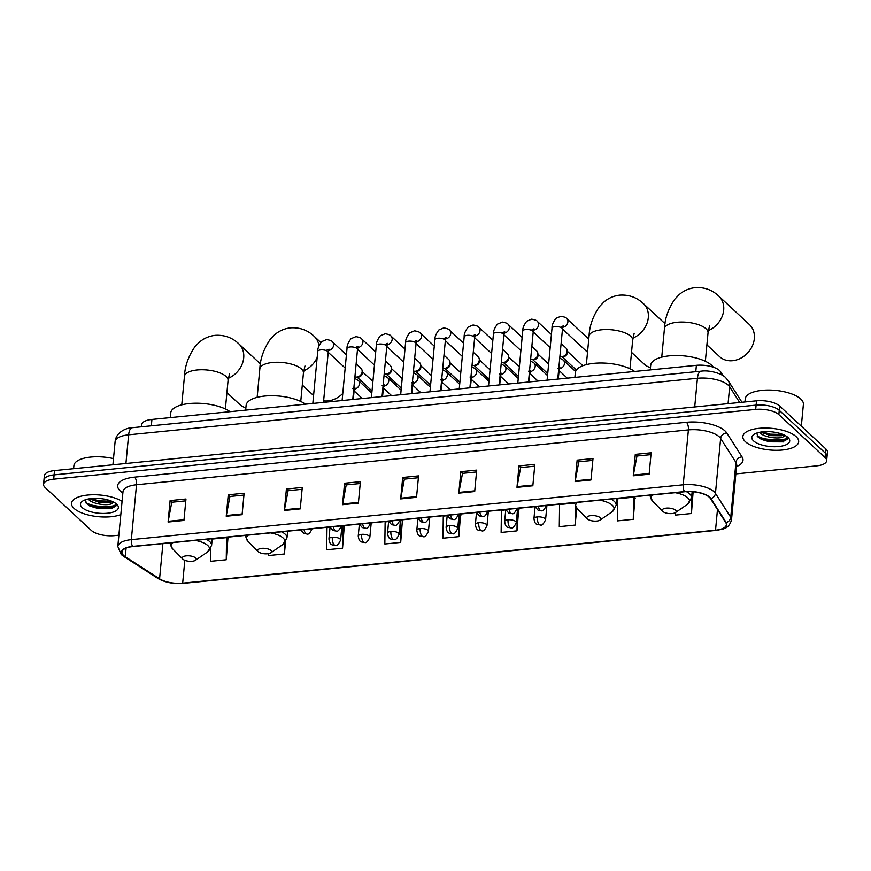 <?xml version="1.0" encoding="UTF-8"?>
<svg xmlns="http://www.w3.org/2000/svg" width="871" height="871" viewBox="0 0 871 871"><rect width="100%" height="100%" fill="white"/><g stroke="black" fill="none" stroke-linecap="round" stroke-linejoin="round"><path stroke-width="1.31" d="M141.57 426.779L141.777 424.569A17.518 6.794 5.4 0 1 151.924 419.441L696.386 365.33A17.518 6.794 5.4 0 1 720.557 371.732L723.093 375.706M758.565 437.079A23.365 9.058 -174.6 0 0 787.83 438.396M87.22 503.797A23.365 9.058 -174.6 0 0 116.496 505.115M735.853 473.9L816.486 465.876A17.518 6.794 -174.6 0 0 826.644 460.748L827.45 452.18A17.518 6.794 -174.6 0 0 825.86 448.957L779.665 406.028A17.518 6.794 -174.6 0 0 756.507 400.823L54.514 470.59A17.518 6.794 -174.6 0 0 44.356 475.718L43.953 480.008A17.518 6.794 -174.6 0 1 54.1 474.88A17.518 6.794 -174.6 0 0 43.953 480.008L43.55 484.298A17.518 6.794 -174.6 0 0 45.14 487.52L91.335 530.45A17.518 6.794 -174.6 0 0 114.493 535.643L118.87 535.208M826.644 460.748A17.518 6.794 -174.6 0 0 825.055 457.525L778.848 414.607A17.518 6.794 -174.6 0 0 755.701 409.403L756.104 405.113L54.1 474.88L756.104 405.113A17.518 6.794 -174.6 0 1 779.262 410.317A17.518 6.794 -174.6 0 0 756.104 405.113L756.507 400.823M825.055 457.525L825.458 453.236L779.262 410.317L825.458 453.236A17.518 6.794 -174.6 0 1 827.047 456.469A17.518 6.794 -174.6 0 0 825.458 453.236L825.86 448.957M74.046 508.403A28.035 10.866 -174.6 0 0 120.819 514.609A28.035 10.866 -174.6 0 1 74.046 508.403A28.035 10.866 -174.6 0 1 71.509 503.242A28.035 10.866 -174.6 0 0 74.046 508.403M745.391 441.684A28.035 10.866 -174.6 0 0 776.235 450.296A28.035 10.866 -174.6 0 0 798.674 441.804A28.035 10.866 -174.6 0 0 796.138 436.643A28.035 10.866 -174.6 0 0 765.293 428.031A28.035 10.866 -174.6 0 0 742.854 436.523A28.035 10.866 -174.6 0 0 745.391 441.684A28.035 10.866 -174.6 0 0 776.235 450.296A28.035 10.866 -174.6 0 0 798.674 441.804A28.035 10.866 -174.6 0 0 796.138 436.643A28.035 10.866 -174.6 0 0 765.293 428.031A28.035 10.866 -174.6 0 0 742.854 436.523A28.035 10.866 -174.6 0 0 745.391 441.684M123.66 555.502A18.694 7.24 5.4 0 1 121.973 552.062A18.694 7.24 5.4 0 1 132.795 546.596L684.671 491.745A18.694 7.24 5.4 0 1 710.464 498.582L725.75 522.567A18.694 7.24 5.4 0 1 726.349 524.723A18.694 7.24 5.4 0 1 715.527 530.199L182.67 583.145A18.694 7.24 5.4 0 1 159.578 578.834L125.272 556.732A18.694 7.24 5.4 0 1 123.66 555.502M123.236 555.546A19.162 7.425 -174.6 0 0 124.88 556.809L159.197 578.91A19.162 7.425 -174.6 0 0 182.856 583.33L715.722 530.374A19.162 7.425 -174.6 0 0 726.207 522.556L710.91 498.571A19.162 7.425 -174.6 0 0 684.475 491.571L132.599 546.411A19.162 7.425 -174.6 0 0 123.236 555.546M649.124 474.216L651.149 452.778L635.297 454.357L633.261 475.795L649.124 474.216M650.975 454.629L636.962 456.023L633.369 475.076A4.671 1.938 84.3 0 0 633.261 475.795M637.071 456.012L635.297 454.357M590.974 479.997L592.999 458.56L577.146 460.128L575.121 481.576L590.974 479.997M592.824 460.4L578.812 461.793L575.219 480.857A4.671 1.938 84.3 0 0 575.121 481.576M578.921 461.782L577.146 460.128M532.834 485.778L534.859 464.33L518.996 465.909L516.971 487.346L532.834 485.778M534.685 466.181L520.662 467.575L517.069 486.639A4.671 1.938 84.3 0 0 516.971 487.346M520.782 467.564L518.996 465.909M474.684 491.549L476.709 470.111L460.846 471.69L458.821 493.128L474.684 491.549M476.535 471.962L462.512 473.356L458.919 492.409A4.671 1.938 84.3 0 0 458.821 493.128M462.632 473.345L460.846 471.69M183.944 520.444L185.969 499.007L170.106 500.585L168.081 522.023L183.944 520.444M185.795 500.858L171.772 502.251L168.179 521.304A4.671 1.938 84.3 0 0 168.081 522.023M171.892 502.24L170.106 500.585M242.094 514.674L244.12 493.226L228.256 494.804L226.231 516.242L242.094 514.674M243.945 495.076L229.922 496.47L226.329 515.523A4.671 1.938 84.3 0 0 226.231 516.242M230.042 496.459L228.256 494.804M300.234 508.893L302.27 487.444L286.407 489.023L284.382 510.471L300.234 508.893M302.095 489.295L288.072 490.689L284.479 509.753A4.671 1.938 84.3 0 0 284.382 510.471M288.192 490.678L286.407 489.023M358.384 503.111L360.409 481.674L344.557 483.242L342.532 504.69L358.384 503.111M360.235 483.514L346.223 484.907L342.63 503.971A4.671 1.938 84.3 0 0 342.532 504.69M346.331 484.897L344.557 483.242M416.534 497.33L418.559 475.893L402.707 477.471L400.671 498.909L416.534 497.33M418.385 477.744L404.373 479.137L400.78 498.19A4.671 1.938 84.3 0 0 400.671 498.909M404.482 479.126L402.707 477.471M122.071 501.315A28.035 10.866 -174.6 0 0 91.324 494.804A28.035 10.866 -174.6 0 0 71.509 503.242A28.035 10.866 -174.6 0 1 91.324 494.804A28.035 10.866 -174.6 0 1 122.071 501.315M755.701 409.403L53.697 479.17A17.518 6.794 -174.6 0 0 43.55 484.298M574.348 503.068L559.585 504.538L559.28 526.661L575.143 525.082L576.744 508.098M633.282 519.301L633.587 497.189L617.724 498.767L617.43 520.88L633.282 519.301L634.948 497.896M675.613 512.464L675.58 515.099L691.432 513.52L693.098 492.115M388.618 521.533L385.134 521.881L384.84 543.994L400.693 542.415L402.358 521.01M330.044 527.347L326.984 527.652L326.69 549.775L342.553 548.197L344.219 526.792M268.573 553.629L268.54 555.556L284.403 553.978L285.546 541.86M210.564 548.708L210.39 561.327L226.253 559.759L227.919 538.354M505.757 509.894L501.435 510.319L501.13 532.442L516.993 530.864L518.659 509.459M447.193 515.708L443.285 516.1L442.98 538.213L458.843 536.645L460.509 515.24M458.843 536.645L459.039 514.532M459.148 514.521L460.846 515.414M400.693 542.415L400.464 520.357M400.998 520.303L402.707 521.196M342.553 548.197L342.847 526.084L341.889 526.171M342.847 526.084L344.557 526.966M284.403 553.978L284.545 543.101M226.253 559.759L226.547 537.636L212.186 539.062M226.547 537.636L228.256 538.528M517.592 508.904L518.996 509.633M516.993 530.864L517.243 512.584M575.143 525.082L575.393 506.225M633.587 497.189L635.297 498.081M692.282 491.69L693.436 492.3M691.432 513.52L691.661 496.753M113.502 458.614A29.2 11.312 -174.6 0 0 73.893 465.615L73.61 468.696M113.883 502.251L112.62 502.894A13.196 5.117 -174.6 0 0 113.067 501.838M112.62 502.894C110.301 506.334 92.478 504.603 88.232 499.072L88.189 499.018M112.403 501.522L110.225 502.469L99.022 502.327L89.898 498.713M82.19 507.597A19.042 7.382 -174.6 0 0 107.057 513.28A19.042 7.382 -174.6 0 0 116.921 504.429A19.042 7.382 -174.6 0 0 116.66 504.167A19.042 7.382 -174.6 0 0 99.795 498.506A19.042 7.382 -174.6 0 0 82.516 501.173A19.042 7.382 -174.6 0 0 82.19 507.597M85.565 499.714L86.294 503.427L90.399 506.345L111.869 508.664L116.104 503.776M116.431 505.55L113.763 507.27L98.292 507.684L85.891 502.894M111.619 501.195L98.935 500.879L90.965 498.582M112.163 508.588L98.205 508.533L89.8 506.04M111.423 502.066L98.848 501.729L91.205 499.562M195.572 557.93A7.012 2.711 -174.6 0 0 186.416 555.84A7.012 2.711 -174.6 0 0 182.79 559.095A7.012 2.711 -174.6 0 0 182.877 559.182A7.012 2.711 -174.6 0 0 189.083 561.272A7.012 2.711 -174.6 0 0 195.452 560.293A7.012 2.711 -174.6 0 0 195.572 557.93M230.053 411.678A32.118 12.444 -174.6 0 0 194.647 403.229A32.118 12.444 -174.6 0 0 170.727 412.952L170.281 417.623M226.917 392.56L239.612 404.351A21.906 18.019 -47.1 0 0 245.872 407.846M323.62 400.845A21.906 18.019 -47.1 0 0 327.997 400.91A21.906 18.019 -47.1 0 0 342.771 393.431M270.946 550.439A7.012 2.711 -174.6 0 0 261.801 548.349A7.012 2.711 -174.6 0 0 258.164 551.604A7.012 2.711 -174.6 0 0 258.262 551.691A7.012 2.711 -174.6 0 0 264.468 553.782A7.012 2.711 -174.6 0 0 270.827 552.802A7.012 2.711 -174.6 0 0 270.946 550.439M305.438 404.188A32.118 12.444 -174.6 0 0 270.021 395.739A32.118 12.444 -174.6 0 0 246.101 405.461L245.666 410.132M600.173 517.712A7.012 2.711 -174.6 0 0 591.017 515.621A7.012 2.711 -174.6 0 0 587.392 518.887A7.012 2.711 -174.6 0 0 587.49 518.974A7.012 2.711 -174.6 0 0 593.695 521.065A7.012 2.711 -174.6 0 0 600.054 520.085A7.012 2.711 -174.6 0 0 600.173 517.712M634.654 371.471A32.118 12.444 -174.6 0 0 599.248 363.022A32.118 12.444 -174.6 0 0 575.328 372.734L574.882 377.404M631.519 352.352L644.213 364.143A21.906 18.019 -47.1 0 0 650.485 367.638M706.904 344.862L719.598 356.653A21.906 18.019 -47.1 0 0 732.598 360.703A21.906 18.019 -47.1 0 0 752.25 346.135A21.906 18.019 -47.1 0 0 749.408 324.556L718.771 296.096A21.906 18.019 132.9 0 1 708.308 330.599M675.548 510.221A7.012 2.711 -174.6 0 0 666.402 508.131A7.012 2.711 -174.6 0 0 662.766 511.397A7.012 2.711 -174.6 0 0 662.864 511.484A7.012 2.711 -174.6 0 0 669.07 513.574A7.012 2.711 -174.6 0 0 675.428 512.594A7.012 2.711 -174.6 0 0 675.548 510.221M713.403 367.235A32.118 12.444 -174.6 0 0 711.759 365.385A32.118 12.444 -174.6 0 0 676.419 355.51A32.118 12.444 -174.6 0 0 650.702 365.243L650.267 369.914M356.13 363.882L360.975 368.379A5.259 4.322 132.9 0 1 362.162 370.937A5.259 4.322 132.9 0 1 362.151 371.765A5.259 4.322 132.9 0 1 356.936 377.056A5.259 4.322 132.9 0 1 356.457 377.078A5.259 4.322 132.9 0 1 354.911 376.784M362.162 370.937L362.292 372.657A3.8 3.125 132.9 0 1 362.292 373.245A3.8 3.125 132.9 0 1 358.525 377.067A3.8 3.125 132.9 0 1 358.177 377.089L356.457 377.078M385.418 360.975L390.252 365.472A5.259 4.322 132.9 0 1 391.438 368.03A5.259 4.322 132.9 0 1 391.438 368.847A5.259 4.322 132.9 0 1 386.223 374.149A5.259 4.322 132.9 0 1 385.733 374.171A5.259 4.322 132.9 0 1 384.198 373.866M391.438 368.03L391.58 369.74A3.8 3.125 132.9 0 1 391.569 370.338A3.8 3.125 132.9 0 1 387.813 374.16A3.8 3.125 132.9 0 1 387.453 374.182L385.733 374.171M414.694 358.057L419.539 362.565A5.259 4.322 132.9 0 1 420.726 365.112A5.259 4.322 132.9 0 1 420.726 365.94A5.259 4.322 132.9 0 1 415.511 371.231A5.259 4.322 132.9 0 1 415.021 371.264A5.259 4.322 132.9 0 1 413.475 370.959M420.726 365.112L420.867 366.833A3.8 3.125 132.9 0 1 420.856 367.42A3.8 3.125 132.9 0 1 417.089 371.253A3.8 3.125 132.9 0 1 416.741 371.264L415.021 371.264M443.981 355.15L448.826 359.647A5.259 4.322 132.9 0 1 450.013 362.205A5.259 4.322 132.9 0 1 450.002 363.033A5.259 4.322 132.9 0 1 444.798 368.324A5.259 4.322 132.9 0 1 444.308 368.346A5.259 4.322 132.9 0 1 442.762 368.052M450.013 362.205L450.155 363.926A3.8 3.125 132.9 0 1 450.144 364.514A3.8 3.125 132.9 0 1 446.377 368.346A3.8 3.125 132.9 0 1 446.028 368.357L444.308 368.346M473.269 352.243L478.114 356.74A5.259 4.322 132.9 0 1 479.3 359.298A5.259 4.322 132.9 0 1 479.29 360.115A5.259 4.322 132.9 0 1 474.074 365.417A5.259 4.322 132.9 0 1 473.595 365.439A5.259 4.322 132.9 0 1 472.049 365.134M479.3 359.298L479.431 361.008A3.8 3.125 132.9 0 1 479.431 361.607A3.8 3.125 132.9 0 1 475.664 365.428A3.8 3.125 132.9 0 1 475.316 365.45L473.595 365.439M502.556 349.325L507.401 353.833A5.259 4.322 132.9 0 1 508.588 356.381A5.259 4.322 132.9 0 1 508.577 357.208A5.259 4.322 132.9 0 1 503.362 362.499A5.259 4.322 132.9 0 1 502.883 362.532A5.259 4.322 132.9 0 1 501.337 362.227M508.588 356.381L508.718 358.101A3.8 3.125 132.9 0 1 508.718 358.7A3.8 3.125 132.9 0 1 504.951 362.521A3.8 3.125 132.9 0 1 504.603 362.532L502.883 362.532M531.843 346.418L536.678 350.915A5.259 4.322 132.9 0 1 537.875 353.474A5.259 4.322 132.9 0 1 537.864 354.301A5.259 4.322 132.9 0 1 532.649 359.592A5.259 4.322 132.9 0 1 532.159 359.614A5.259 4.322 132.9 0 1 530.624 359.32M537.875 353.474L538.006 355.194A3.8 3.125 132.9 0 1 537.995 355.782A3.8 3.125 132.9 0 1 534.239 359.614A3.8 3.125 132.9 0 1 533.879 359.625L532.159 359.614M561.12 343.512L565.965 348.008A5.259 4.322 132.9 0 1 567.152 350.567A5.259 4.322 132.9 0 1 567.152 351.383A5.259 4.322 132.9 0 1 561.937 356.685A5.259 4.322 132.9 0 1 561.447 356.707A5.259 4.322 132.9 0 1 559.901 356.402M567.152 350.567L567.293 352.276A3.8 3.125 132.9 0 1 567.282 352.875A3.8 3.125 132.9 0 1 563.515 356.696A3.8 3.125 132.9 0 1 563.167 356.718L561.447 356.707M801.331 426.159L803.389 404.394A29.2 11.312 -174.6 0 0 800.743 399.016A29.2 11.312 -174.6 0 0 768.614 390.045A29.2 11.312 -174.6 0 0 745.238 398.896L744.945 401.977M785.228 435.533L783.954 436.175A13.196 5.117 -174.6 0 0 784.401 435.119M783.954 436.175C781.635 439.615 763.823 437.884 759.577 432.354L759.523 432.299M783.737 434.803L781.57 435.75L770.356 435.609L761.243 431.994M753.535 440.878A19.042 7.382 -174.6 0 0 778.402 446.562A19.042 7.382 -174.6 0 0 788.255 437.699A19.042 7.382 -174.6 0 0 787.994 437.449A19.042 7.382 -174.6 0 0 771.14 431.787A19.042 7.382 -174.6 0 0 753.861 434.455A19.042 7.382 -174.6 0 0 753.535 440.878M756.91 432.996L757.639 436.709L761.744 439.626L783.214 441.945L787.438 437.057M787.776 438.832L785.098 440.552L769.626 440.966L757.226 436.175M782.964 434.477L770.269 434.161L762.31 431.853M783.508 441.869L769.55 441.815L761.145 439.322M782.768 435.348L770.193 435.01L762.55 432.843M151.325 425.81L151.924 419.441M720.328 374.182L720.557 371.732M695.777 371.71L696.386 365.33M739.664 402.5L729.658 386.811A23.365 9.058 -174.6 0 0 728.298 385.211A23.365 9.058 -174.6 0 0 697.421 378.275L128.636 434.803A23.365 9.058 -174.6 0 0 115.103 441.641C116.191 430.633 129.18 427.454 132.338 427.705L701.133 371.177A11.682 4.856 -95.7 0 0 697.421 378.275L694.71 406.975M125.925 463.492L128.636 434.803A11.682 4.856 -95.7 0 1 132.338 427.705M728.069 403.654L729.658 386.811A11.682 10.31 -32.5 0 0 728.254 380.79L741.961 402.271M54.514 470.59L53.697 479.17M779.665 406.028L778.848 414.607M122.844 492.975A5.836 4.311 122.8 0 1 122.865 492.975L122.844 492.975A29.2 11.312 5.4 0 1 134.602 477.134L686.468 422.283A5.836 2.428 -95.7 0 1 688.395 429.904L136.518 484.755A23.365 9.058 -174.6 0 0 122.996 491.592L123.04 491.277M686.468 422.283A29.2 11.312 5.4 0 1 725.064 430.96A29.2 11.312 5.4 0 1 726.773 432.952L742.07 456.948A29.2 11.312 5.4 0 1 736.55 466.529M719.272 436.839A23.365 9.058 -174.6 0 0 688.395 429.904L683.212 484.799A23.365 9.058 5.4 0 1 715.45 493.334L730.747 517.32A23.365 9.058 5.4 0 1 731.488 520.02L736.681 465.125A23.365 9.058 -174.6 0 0 735.93 462.425L720.633 438.44A23.365 9.058 -174.6 0 0 719.272 436.839M132.599 546.411A5.836 2.428 84.3 0 1 131.336 539.639A23.365 9.058 5.4 0 0 117.803 546.476L121.232 554.533L123.551 556.319A5.836 4.311 -57.2 0 0 124.88 556.809M123.551 556.319L157.858 578.42C164.924 582.459 173.394 584.103 183.248 583.363A5.836 2.428 -95.7 0 1 182.856 583.33M715.722 530.374A5.836 2.428 84.3 0 0 716.104 530.406C722.81 528.969 728.494 529.535 731.488 520.02M726.207 522.556A5.836 5.15 -32.5 0 0 730.747 517.32L735.93 462.425A5.836 5.15 147.5 0 1 742.07 456.948M157.858 578.42A5.836 4.311 -57.2 0 0 159.197 578.91M710.91 498.571A5.836 5.15 -32.5 0 0 715.45 493.334L720.633 438.44A5.836 5.15 147.5 0 1 726.773 432.952M684.475 491.571A5.836 2.428 -95.7 0 1 683.212 484.799L131.336 539.639L136.518 484.755A5.836 2.428 -95.7 0 0 134.602 477.134M715.527 530.199L717.475 509.579M125.272 556.732L126.088 548.099M159.578 578.834L162.91 543.602M182.67 583.145L184.826 560.314M416.599 496.622L400.78 498.19M358.449 502.393L342.63 503.971M300.31 508.174L284.479 509.753M242.16 513.955L226.329 515.523M184.01 519.737L168.179 521.304M474.749 490.841L458.919 492.409M532.9 485.06L517.069 486.639M591.039 479.279L575.219 480.857M649.189 473.508L633.369 475.076M89.746 505.136A23.365 9.058 -174.6 0 0 116.322 505.692M181.756 404.841L184.445 376.392A21.906 8.492 5.4 0 1 197.129 369.979A21.906 8.492 5.4 0 1 226.079 376.479A21.906 8.492 5.4 0 1 228.06 380.507L229.563 373.463M184.445 376.392C184.859 366.234 188.332 356.37 194.886 346.778L199.121 342.368C203.705 338.384 209.073 336.043 215.213 335.335C224.402 334.791 232.263 337.61 238.785 343.795A21.906 18.019 132.9 0 1 228.322 378.297M212.219 538.703L211.588 545.453L207.45 552.04A19.314 7.48 -174.6 0 0 207.777 545.529A19.314 7.48 -174.6 0 0 195.213 540.39M172.97 542.6A19.314 7.48 -174.6 0 0 172.545 548.741L182.79 559.095M211.588 545.453A21.024 8.144 -174.6 0 0 209.682 541.577A21.024 8.144 -174.6 0 0 206.296 539.291M257.141 397.35L259.83 368.901A21.906 8.492 5.4 0 1 272.514 362.488A21.906 8.492 5.4 0 1 301.453 368.988A21.906 8.492 5.4 0 1 303.435 373.017L304.948 365.972M259.83 368.901C260.233 358.743 263.717 348.879 270.271 339.287L274.507 334.878C279.09 330.893 284.447 328.552 290.587 327.844C299.787 327.3 307.648 330.12 314.17 336.304A21.906 18.019 132.9 0 1 318.993 345.809M317.153 357.556A21.906 18.019 132.9 0 1 303.707 370.806M287.604 531.212L286.962 537.962L282.825 544.549A19.314 7.48 -174.6 0 0 283.151 538.038A19.314 7.48 -174.6 0 0 270.587 532.9M248.344 535.11A19.314 7.48 -174.6 0 0 247.93 541.25L258.164 551.604M286.962 537.962A21.024 8.144 -174.6 0 0 285.067 534.086A21.024 8.144 -174.6 0 0 281.681 531.8M586.357 364.633L589.046 336.173A21.906 8.492 5.4 0 1 601.73 329.771A21.906 8.492 5.4 0 1 630.68 336.271A21.906 8.492 5.4 0 1 632.662 340.3L634.164 333.255M589.046 336.173C589.46 326.026 592.933 316.162 599.488 306.57L603.723 302.161C608.306 298.176 613.674 295.824 619.814 295.127C629.004 294.583 636.864 297.403 643.386 303.587A21.906 18.019 132.9 0 1 632.923 338.09M616.82 498.495L616.189 505.245L612.052 511.832A19.314 7.48 -174.6 0 0 612.378 505.311A19.314 7.48 -174.6 0 0 599.814 500.183M577.571 502.393A19.314 7.48 -174.6 0 0 577.146 508.533L587.392 518.887M616.189 505.245A21.024 8.144 -174.6 0 0 614.284 501.369A21.024 8.144 -174.6 0 0 610.898 499.083M661.742 357.143L664.431 328.683A21.906 8.492 5.4 0 1 677.115 322.281A21.906 8.492 5.4 0 1 706.054 328.781A21.906 8.492 5.4 0 1 708.036 332.809L709.549 325.754M692.14 491.68L691.563 497.744L687.426 504.342A19.314 7.48 -174.6 0 0 687.752 497.82A19.314 7.48 -174.6 0 0 675.188 492.692M652.956 494.902A19.314 7.48 -174.6 0 0 652.531 501.043L662.766 511.397M691.563 497.744A21.024 8.144 -174.6 0 0 689.669 493.879A21.024 8.144 -174.6 0 0 686.348 491.625M304.055 529.579A5.836 2.428 84.3 0 0 305.797 533.52A5.836 2.428 -95.7 0 0 306.886 533.977L303.739 533.4L300.735 529.906M326.973 350.055L328.998 349.195L328.204 352.407A5.259 2.036 -174.6 0 0 327.725 351.438A5.259 2.036 -174.6 0 0 321.083 349.859A5.259 2.036 -174.6 0 0 317.741 351.416C317.534 348.672 318.873 345.395 321.758 341.584L326.658 339.548C330.24 340.213 332.167 340.986 332.428 341.857A5.259 4.322 132.9 0 1 333.136 346.985A5.259 4.322 132.9 0 1 328.509 350.523M333.343 526.661A5.836 2.428 84.3 0 0 335.085 530.613A5.836 2.428 -95.7 0 0 336.173 531.06L333.027 530.493L330.022 526.999M356.261 347.137L358.275 346.277L357.491 349.5A5.259 2.036 -174.6 0 0 357.012 348.531A5.259 2.036 -174.6 0 0 350.371 346.941A5.259 2.036 -174.6 0 0 347.017 348.509C346.821 345.765 348.16 342.477 351.046 338.677L355.945 336.631C359.527 337.306 361.454 338.079 361.705 338.95A5.259 4.322 132.9 0 1 362.412 344.067A5.259 4.322 132.9 0 1 357.796 347.616M362.63 523.754A5.836 2.428 84.3 0 0 364.372 527.706A5.836 2.428 -95.7 0 0 365.461 528.153L362.303 527.586L359.309 524.081M385.548 344.23L387.562 343.37L386.778 346.582A5.259 2.036 -174.6 0 0 386.299 345.624A5.259 2.036 -174.6 0 0 379.658 344.034A5.259 2.036 -174.6 0 0 376.305 345.602C376.109 342.847 377.448 339.57 380.333 335.76L385.232 333.724C388.814 334.399 390.731 335.172 390.992 336.043A5.259 4.322 132.9 0 1 391.7 341.16A5.259 4.322 132.9 0 1 387.083 344.698M391.917 520.847A5.836 2.428 84.3 0 0 393.659 524.788A5.836 2.428 -95.7 0 0 394.737 525.246L391.591 524.669L388.586 521.174M414.836 341.323L416.85 340.463L416.055 343.675A5.259 2.036 -174.6 0 0 415.587 342.706A5.259 2.036 -174.6 0 0 408.935 341.127A5.259 2.036 -174.6 0 0 405.592 342.684C405.396 339.94 406.735 336.663 409.62 332.853L414.52 330.817C418.102 331.481 420.018 332.254 420.279 333.125A5.259 4.322 132.9 0 1 420.987 338.253A5.259 4.322 132.9 0 1 416.36 341.791M421.205 517.929A5.836 2.428 84.3 0 0 422.947 521.881A5.836 2.428 -95.7 0 0 424.025 522.328L420.878 521.762L417.873 518.267M444.112 338.416L446.137 337.545L445.342 340.768A5.259 2.036 -174.6 0 0 444.863 339.799A5.259 2.036 -174.6 0 0 438.222 338.209A5.259 2.036 -174.6 0 0 434.879 339.777C434.673 337.033 436.023 333.745 438.897 329.946L443.796 327.899C447.389 328.574 449.305 329.347 449.567 330.218A5.259 4.322 132.9 0 1 450.274 335.335A5.259 4.322 132.9 0 1 445.647 338.884M450.492 515.022A5.836 2.428 84.3 0 0 452.234 518.974A5.836 2.428 -95.7 0 0 453.312 519.421L450.165 518.855L447.161 515.349M473.399 335.498L475.424 334.638L474.63 337.861A5.259 2.036 -174.6 0 0 474.151 336.892A5.259 2.036 -174.6 0 0 467.509 335.302A5.259 2.036 -174.6 0 0 464.167 336.87C463.96 334.116 465.299 330.838 468.184 327.028L473.084 324.992C476.666 325.667 478.593 326.44 478.854 327.311A5.259 4.322 132.9 0 1 479.562 332.428A5.259 4.322 132.9 0 1 474.935 335.966M479.769 512.115A5.836 2.428 84.3 0 0 481.511 516.057A5.836 2.428 -95.7 0 0 482.599 516.514L479.453 515.948L476.448 512.442M502.687 332.591L504.712 331.731L503.917 334.943A5.259 2.036 -174.6 0 0 503.438 333.974A5.259 2.036 -174.6 0 0 496.797 332.395A5.259 2.036 -174.6 0 0 493.443 333.952C493.247 331.209 494.586 327.932 497.472 324.121L502.371 322.085C505.953 322.749 507.88 323.522 508.131 324.393A5.259 4.322 132.9 0 1 508.849 329.521A5.259 4.322 132.9 0 1 504.222 333.06M509.056 509.197A5.836 2.428 84.3 0 0 510.798 513.15A5.836 2.428 -95.7 0 0 511.887 513.596L508.729 513.03L505.735 509.535M531.974 329.684L533.988 328.813L533.204 332.036A5.259 2.036 -174.6 0 0 532.725 331.067A5.259 2.036 -174.6 0 0 526.084 329.478A5.259 2.036 -174.6 0 0 522.731 331.045C522.535 328.302 523.874 325.025 526.759 321.214L531.658 319.167C535.24 319.842 537.157 320.615 537.418 321.486A5.259 4.322 132.9 0 1 538.126 326.603A5.259 4.322 132.9 0 1 533.509 330.153M538.343 506.291A5.836 2.428 84.3 0 0 540.085 510.243A5.836 2.428 -95.7 0 0 541.174 510.689L538.017 510.123L535.012 506.617M561.262 326.767L563.276 325.906L562.481 329.129A5.259 2.036 -174.6 0 0 562.013 328.16A5.259 2.036 -174.6 0 0 555.371 326.571A5.259 2.036 -174.6 0 0 552.018 328.138C551.822 325.384 553.161 322.107 556.046 318.296L560.946 316.26C564.528 316.935 566.444 317.708 566.705 318.579A5.259 4.322 132.9 0 1 567.413 323.696A5.259 4.322 132.9 0 1 562.786 327.235M332.33 537.276A5.836 2.265 -174.6 0 0 328.944 538.986C330.076 546.313 332.668 544.571 335.346 545.355A5.836 2.428 -95.7 0 1 334.257 544.898A5.836 2.428 84.3 0 1 332.33 537.276A5.836 2.265 -174.6 0 1 340.049 539.007A5.836 2.265 -174.6 0 1 340.583 540.085C338.536 544.44 336.794 546.193 335.346 545.355M354.758 378.428L358.308 380.464A5.259 4.322 132.9 0 1 359.483 383.85A5.259 4.322 132.9 0 1 354.388 389.13M352.853 388.662L354.878 387.802L354.083 391.014A5.259 2.036 -174.6 0 0 353.648 390.088M361.617 534.369A5.836 2.265 -174.6 0 0 358.231 536.079C359.364 543.406 361.955 541.664 364.622 542.437A5.836 2.428 -95.7 0 1 363.545 541.991A5.836 2.428 84.3 0 1 361.617 534.369A5.836 2.265 -174.6 0 1 369.337 536.101A5.836 2.265 -174.6 0 1 369.859 537.178C367.823 541.522 366.081 543.275 364.622 542.437M384.035 375.51L387.584 377.557A5.259 4.322 132.9 0 1 388.771 380.932A5.259 4.322 132.9 0 1 383.675 386.223M382.14 385.744L384.165 384.884L383.371 388.107A5.259 2.036 -174.6 0 0 382.935 387.181M390.905 531.462A5.836 2.265 -174.6 0 0 387.519 533.172C388.64 540.488 391.231 538.746 393.91 539.53A5.836 2.428 -95.7 0 1 392.832 539.073A5.836 2.428 84.3 0 1 390.905 531.462A5.836 2.265 -174.6 0 1 398.624 533.194A5.836 2.265 -174.6 0 1 399.147 534.271C397.111 538.616 395.369 540.368 393.91 539.53M413.322 372.603L416.871 374.65A5.259 4.322 132.9 0 1 418.058 378.025A5.259 4.322 132.9 0 1 412.963 383.305M411.428 382.837L413.442 381.977L412.658 385.189A5.259 2.036 -174.6 0 0 412.223 384.263M420.192 528.545A5.836 2.265 -174.6 0 0 416.806 530.254C417.928 537.581 420.519 535.839 423.197 536.623A5.836 2.428 -95.7 0 1 422.108 536.166A5.836 2.428 84.3 0 1 420.192 528.545A5.836 2.265 -174.6 0 1 427.901 530.287A5.836 2.265 -174.6 0 1 428.434 531.354C426.398 535.709 424.645 537.461 423.197 536.623M442.61 369.696L446.159 371.732A5.259 4.322 132.9 0 1 447.335 375.118A5.259 4.322 132.9 0 1 442.239 380.398M440.715 379.93L442.729 379.07L441.935 382.282A5.259 2.036 -174.6 0 0 441.51 381.356M449.469 525.638A5.836 2.265 -174.6 0 0 446.094 527.347C447.215 534.674 449.806 532.932 452.485 533.705A5.836 2.428 -95.7 0 1 451.396 533.259A5.836 2.428 84.3 0 1 449.469 525.638A5.836 2.265 -174.6 0 1 457.188 527.369A5.836 2.265 -174.6 0 1 457.721 528.447C455.685 532.791 453.933 534.544 452.485 533.705M471.897 366.778L475.446 368.825A5.259 4.322 132.9 0 1 476.622 372.2A5.259 4.322 132.9 0 1 471.527 377.491M469.992 377.023L472.017 376.152L471.222 379.375A5.259 2.036 -174.6 0 0 470.797 378.45M478.756 522.731A5.836 2.265 -174.6 0 0 475.37 524.44C476.502 531.756 479.094 530.025 481.772 530.798A5.836 2.428 -95.7 0 1 480.683 530.341A5.836 2.428 84.3 0 1 478.756 522.731A5.836 2.265 -174.6 0 1 486.475 524.462A5.836 2.265 -174.6 0 1 487.009 525.54C484.962 529.884 483.22 531.637 481.772 530.798M501.184 363.871L504.734 365.918A5.259 4.322 132.9 0 1 505.909 369.293A5.259 4.322 132.9 0 1 500.814 374.574M499.279 374.105L501.304 373.245L500.509 376.468A5.259 2.036 -174.6 0 0 500.074 375.543M508.043 519.813A5.836 2.265 -174.6 0 0 504.657 521.522C505.79 528.849 508.381 527.107 511.048 527.891A5.836 2.428 -95.7 0 1 509.971 527.434A5.836 2.428 84.3 0 1 508.043 519.813A5.836 2.265 -174.6 0 1 515.763 521.555A5.836 2.265 -174.6 0 1 516.285 522.622C514.249 526.977 512.507 528.73 511.048 527.891M530.461 360.964L534.021 363A5.259 4.322 132.9 0 1 535.197 366.386A5.259 4.322 132.9 0 1 530.101 371.667M528.566 371.198L530.591 370.338L529.797 373.55A5.259 2.036 -174.6 0 0 529.361 372.625M537.331 516.906A5.836 2.265 -174.6 0 0 533.945 518.615C535.066 525.942 537.657 524.2 540.336 524.973A5.836 2.428 -95.7 0 1 539.258 524.527A5.836 2.428 84.3 0 1 537.331 516.906A5.836 2.265 -174.6 0 1 545.05 518.637A5.836 2.265 -174.6 0 1 545.573 519.715C543.537 524.059 541.795 525.812 540.336 524.973M559.748 358.046L563.297 360.093A5.259 4.322 132.9 0 1 564.484 363.468A5.259 4.322 132.9 0 1 559.389 368.76M557.854 368.291L559.868 367.42L559.084 370.643A5.259 2.036 -174.6 0 0 558.649 369.718M701.133 371.177C710.213 369.816 722.592 373.986 725.674 377.709L728.254 380.79M115.103 441.641L112.914 464.787M183.248 583.363L716.104 530.406M117.803 546.476L122.996 491.592M238.785 343.795L260.451 363.915M169.714 542.927L172.545 548.741M195.452 560.293L207.45 552.04M225.371 408.967L228.06 380.507M314.17 336.304L320.866 342.521M245.089 535.436L247.93 541.25M270.827 552.802L282.825 544.549M302.302 385.069L313.571 395.532M300.745 401.477L303.435 373.017M643.386 303.587L665.052 323.707M574.316 502.719L577.146 508.533M600.054 520.085L612.052 511.832M629.973 368.76L632.662 340.3M664.431 328.683C664.834 318.536 668.318 308.672 674.873 299.08L679.108 294.67C683.691 290.685 689.048 288.334 695.189 287.637C704.389 287.082 712.249 289.901 718.771 296.096M649.69 495.229L652.531 501.043M675.428 512.594L687.426 504.342M705.347 361.269L708.036 332.809M312.82 403.458L317.741 351.416M332.428 341.857L346.418 354.867M372.919 381.476L362.205 371.525M323.479 402.391L328.204 352.407M312.123 528.708C310.087 533.063 308.345 534.816 306.886 533.977M328.215 352.298L345.177 368.052M372.015 391.003L357.034 377.078M342.107 400.54L347.017 348.509M361.705 338.95L375.706 351.949M402.206 378.558L391.493 368.607M352.766 399.484L357.491 349.5M341.41 525.801C339.374 530.145 337.621 531.898 336.173 531.06M357.502 349.391L374.454 365.145M401.302 388.085L386.321 374.171M371.384 397.633L376.305 345.602M390.992 336.043L404.993 349.042M431.483 375.651L420.78 365.7M382.053 396.577L386.778 346.582M370.698 522.894C368.662 527.238 366.909 528.991 365.461 528.153M386.789 346.473L403.741 362.238M430.59 385.178L415.609 371.264M400.671 394.726L405.592 342.684M420.279 333.125L434.281 346.135M460.77 372.744L450.057 362.793M411.33 393.659L416.055 343.675M399.985 519.976C397.938 524.331 396.196 526.084 394.737 525.246M416.066 343.566L433.029 359.32M459.866 382.271L444.896 368.357M429.958 391.808L434.879 339.777M449.567 330.218L463.557 343.218M490.057 369.827L479.344 359.875M440.617 390.752L445.342 340.768M429.261 517.069C427.226 521.413 425.484 523.166 424.025 522.328M445.353 340.659L462.316 356.413M489.154 379.353L474.172 365.439M459.246 388.901L464.167 336.87M478.854 327.311L492.844 340.311M519.345 366.92L508.631 356.968M469.905 387.845L474.63 337.861M458.549 514.162C456.513 518.506 454.771 520.259 453.312 519.421M474.641 337.741L491.603 353.506M518.441 376.446L503.46 362.532M488.533 385.995L493.443 333.952M508.131 324.393L522.132 337.404M548.632 364.013L537.919 354.062M499.192 384.928L503.917 334.943M487.836 511.244C485.8 515.599 484.047 517.352 482.599 516.514M503.928 334.834L520.891 350.588M547.728 373.539L532.747 359.625M517.81 383.077L522.731 331.045M537.418 321.486L551.419 334.486M582.895 365.722L567.206 351.144M528.479 382.021L533.204 332.036M517.124 508.337C515.088 512.681 513.335 514.445 511.887 513.596M533.215 331.927L550.167 347.681M576.395 370.055L562.035 356.707M547.097 380.17L552.018 328.138M566.705 318.579L588.774 339.08M557.756 379.114L562.481 329.129M546.411 505.43C544.364 509.775 542.622 511.527 541.174 510.689M562.492 329.009L587.522 352.265M354.094 390.905L362.303 398.537M330.065 527.14L328.944 538.986M353.288 399.43L354.083 391.014M358.308 380.464L371.819 393.028M341.933 525.812L340.583 540.085M383.382 387.998L391.591 395.619M359.353 524.233L358.231 536.079M382.576 396.523L383.371 388.107M387.584 377.557L401.106 390.121M371.209 522.905L369.859 537.178M412.669 385.08L420.878 392.712M388.64 521.326L387.519 533.172M411.852 393.605L412.658 385.189M416.871 374.65L430.394 387.203M400.497 519.987L399.147 534.271M441.945 382.173L450.165 389.805M417.928 518.408L416.806 530.254M441.14 390.698L441.935 382.282M446.159 371.732L459.681 384.296M429.784 517.08L428.434 531.354M471.233 379.266L479.442 386.898M447.204 515.501L446.094 527.347M470.427 387.791L471.222 379.375M475.446 368.825L488.969 381.389M459.071 514.173L457.721 528.447M500.52 376.348L508.729 383.98M476.491 512.594L475.37 524.44M499.714 384.884L500.509 376.468M504.734 365.918L518.245 378.471M488.359 511.255L487.009 525.54M529.808 373.441L538.017 381.073M505.779 509.677L504.657 521.522M529.002 381.966L529.797 373.55M534.021 363L547.532 375.564M517.635 508.348L516.285 522.622M559.095 370.534L567.304 378.166M535.066 506.77L533.945 518.615M558.289 379.059L559.084 370.643M563.297 360.093L575.6 371.525M546.923 505.441L545.573 519.715"/></g></svg>
